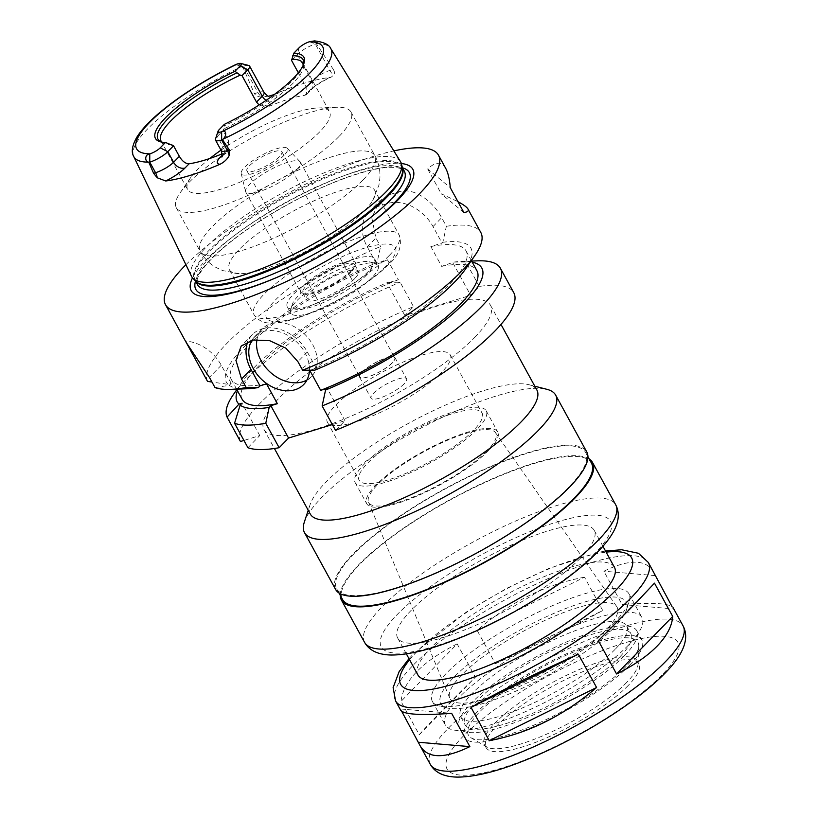 <?xml version="1.0" encoding="UTF-8"?>
<svg xmlns="http://www.w3.org/2000/svg" width="818" height="818" viewBox="0 0 818 818"><rect width="100%" height="100%" fill="white"/><g stroke="black" fill="none" stroke-linecap="round" stroke-linejoin="round"><path stroke-width="0.61" stroke-dasharray="4.09 3.07" d="M653.449 571.802C645.76 559.154 629.226 558.96 603.868 571.23L622.099 604.533C649.983 602.498 666.629 603.173 672.028 606.547M622.099 604.533L673.306 608.889M584.481 577.201C546.117 584.216 510.34 601.946 477.139 630.361L495.371 663.664L602.723 610.504L584.481 577.201L477.139 630.361M419.256 734.707C427.589 725.137 446.301 705.965 475.391 677.192L457.16 643.889L401.014 701.404L419.256 734.707L475.391 677.192M401.699 711.302L400.421 708.971L400.656 710.208M400.421 708.971L451.628 713.316M655.075 575.586L603.868 571.23M495.371 663.664C534.563 646.2 570.35 628.48 602.723 610.504M457.16 643.889C422.068 661.701 403.356 680.873 401.014 701.404M598.336 640.668L654.472 583.152M342.486 599.42A141.923 35.532 151.3 0 1 449.91 500.105A141.923 35.532 151.3 0 1 591.455 463.111M568.295 487.722A141.923 35.532 151.3 0 1 435.37 572.978A141.923 35.532 151.3 0 1 336.699 588.848A141.923 35.532 151.3 0 1 444.123 489.532A141.923 35.532 151.3 0 1 585.668 452.538A141.923 35.532 151.3 0 1 568.295 487.722M340.216 595.289A143.17 35.849 151.3 0 1 449.757 499.829A143.17 35.849 151.3 0 1 589.195 458.98M580.473 558.101A112.046 28.047 151.3 0 1 475.534 625.402A112.046 28.047 151.3 0 1 397.63 637.938A112.046 28.047 151.3 0 1 482.436 559.522A112.046 28.047 151.3 0 1 594.195 530.32A112.046 28.047 151.3 0 1 580.473 558.101M417.886 674.942A112.046 28.047 151.3 0 1 502.702 596.526A112.046 28.047 151.3 0 1 614.451 567.324M628.244 685.464A87.148 21.82 151.3 0 1 546.629 737.816A87.148 21.82 151.3 0 1 486.035 747.56A87.148 21.82 151.3 0 1 551.997 686.568A87.148 21.82 151.3 0 1 638.919 663.858A87.148 21.82 151.3 0 1 628.244 685.464M626.629 682.509A87.148 21.82 151.3 0 1 550.708 732.304A87.148 21.82 151.3 0 1 486.843 746.998A87.148 21.82 151.3 0 1 484.42 744.605A87.148 21.82 151.3 0 1 550.381 683.623A87.148 21.82 151.3 0 1 637.304 660.903A87.148 21.82 151.3 0 1 638.009 664.236A87.148 21.82 151.3 0 1 626.629 682.509M626.148 666.343A96.636 24.192 151.3 0 1 541.956 721.558A96.636 24.192 151.3 0 1 471.137 737.856A96.636 24.192 151.3 0 1 541.598 667.57A96.636 24.192 151.3 0 1 638.766 646.077A96.636 24.192 151.3 0 1 626.148 666.343M629.563 665.29A101.156 25.327 151.3 0 1 534.819 726.057A101.156 25.327 151.3 0 1 464.491 737.366A101.156 25.327 151.3 0 1 541.056 666.578A101.156 25.327 151.3 0 1 641.936 640.218A101.156 25.327 151.3 0 1 629.563 665.29M624.349 655.78A101.156 25.327 151.3 0 1 529.604 716.537A101.156 25.327 151.3 0 1 459.276 727.856A101.156 25.327 151.3 0 1 535.841 657.069A101.156 25.327 151.3 0 1 636.731 630.709A101.156 25.327 151.3 0 1 624.349 655.78M619.42 657.294A94.612 23.691 151.3 0 1 530.79 714.134A94.612 23.691 151.3 0 1 465.013 724.717A94.612 23.691 151.3 0 1 536.628 658.5A94.612 23.691 151.3 0 1 630.995 633.838A94.612 23.691 151.3 0 1 619.42 657.294M615.075 649.369A94.612 23.691 151.3 0 1 526.455 706.2A94.612 23.691 151.3 0 1 460.677 716.783A94.612 23.691 151.3 0 1 532.293 650.576A94.612 23.691 151.3 0 1 626.66 625.913A94.612 23.691 151.3 0 1 615.075 649.369M628.234 645.32A112.046 28.047 151.3 0 1 523.285 712.621A112.046 28.047 151.3 0 1 445.381 725.157A112.046 28.047 151.3 0 1 530.197 646.741A112.046 28.047 151.3 0 1 641.946 617.539A112.046 28.047 151.3 0 1 628.234 645.32M615.208 621.527A112.046 28.047 151.3 0 1 523.091 682.958A112.046 28.047 151.3 0 1 439.184 705.903A112.046 28.047 151.3 0 1 432.364 701.374A112.046 28.047 151.3 0 1 517.17 622.958A112.046 28.047 151.3 0 1 628.919 593.756A112.046 28.047 151.3 0 1 629.062 601.946A112.046 28.047 151.3 0 1 615.208 621.527M613.398 628.265A105.819 26.493 151.3 0 1 526.403 686.282A105.819 26.493 151.3 0 1 447.16 707.948A105.819 26.493 151.3 0 1 520.81 629.615A105.819 26.493 151.3 0 1 626.486 609.768A105.819 26.493 151.3 0 1 613.398 628.265M605.412 630.719A95.236 23.845 151.3 0 1 515.095 688.419A95.236 23.845 151.3 0 1 449.716 697.999A95.236 23.845 151.3 0 1 522.088 631.936A95.236 23.845 151.3 0 1 616.731 606.567A95.236 23.845 151.3 0 1 605.412 630.719M486.894 451.015A72.403 18.129 151.3 0 1 418.223 494.88A72.403 18.129 151.3 0 1 368.519 502.16A72.403 18.129 151.3 0 1 423.54 451.935A72.403 18.129 151.3 0 1 495.493 432.65A72.403 18.129 151.3 0 1 486.894 451.015M488.622 450.483A74.694 18.702 151.3 0 1 418.652 495.35A74.694 18.702 151.3 0 1 366.72 503.704A74.694 18.702 151.3 0 1 423.264 451.434A74.694 18.702 151.3 0 1 497.763 431.965A74.694 18.702 151.3 0 1 488.622 450.483M477.047 429.338A74.694 18.702 151.3 0 1 407.078 474.205A74.694 18.702 151.3 0 1 355.145 482.559A74.694 18.702 151.3 0 1 411.689 430.288A74.694 18.702 151.3 0 1 486.189 410.82A74.694 18.702 151.3 0 1 477.047 429.338M473.52 430.421A70.031 17.536 151.3 0 1 407.926 472.487A70.031 17.536 151.3 0 1 359.245 480.319A70.031 17.536 151.3 0 1 412.252 431.311A70.031 17.536 151.3 0 1 482.088 413.059A70.031 17.536 151.3 0 1 473.52 430.421M441.689 372.272A70.031 17.536 151.3 0 1 376.096 414.337A70.031 17.536 151.3 0 1 327.404 422.17A70.031 17.536 151.3 0 1 380.411 373.161A70.031 17.536 151.3 0 1 450.258 354.91A70.031 17.536 151.3 0 1 441.689 372.272M404.102 383.846A20.235 5.061 151.3 0 1 385.155 395.994A20.235 5.061 151.3 0 1 371.086 398.254A20.235 5.061 151.3 0 1 386.403 384.102A20.235 5.061 151.3 0 1 406.577 378.826A20.235 5.061 151.3 0 1 404.102 383.846M392.528 362.701A20.235 5.061 151.3 0 1 373.57 374.849A20.235 5.061 151.3 0 1 359.511 377.108A20.235 5.061 151.3 0 1 374.828 362.957A20.235 5.061 151.3 0 1 395.002 357.681A20.235 5.061 151.3 0 1 392.528 362.701M310.267 514.001A129.162 32.342 151.3 0 1 310.104 504.563A129.162 32.342 151.3 0 1 408.029 423.612A129.162 32.342 151.3 0 1 528.99 384.726A129.162 32.342 151.3 0 1 536.853 389.951M474.737 337.384A129.162 32.342 -28.7 0 0 490.555 305.37A129.162 32.342 -28.7 0 0 361.73 339.03A129.162 32.342 -28.7 0 0 263.958 429.43A129.162 32.342 -28.7 0 0 353.765 414.982A129.162 32.342 -28.7 0 0 474.737 337.384M304.316 522.15A143.17 35.849 151.3 0 1 412.855 432.425A143.17 35.849 151.3 0 1 546.925 389.327M335.605 589.451A143.17 35.849 151.3 0 1 443.969 489.256A143.17 35.849 151.3 0 1 586.762 451.945M247.926 447.712L259.776 435.565L243.948 440.442M240.451 441.515A155.614 38.957 151.3 0 1 413.509 306.678L404.869 315.533L470.647 295.288L479.287 286.433A155.614 38.957 151.3 0 1 513.755 292.67M335.523 430.36L344.94 420.708L332.364 424.583M235.615 64.622L241.831 66.452L243.457 66.156A14.816 3.712 151.3 0 1 248.692 65.471M221.003 150.154A80.921 20.256 151.3 0 1 317.711 107.986A80.921 20.256 151.3 0 1 329.593 111.831A80.921 20.256 151.3 0 1 319.685 131.882A80.921 20.256 151.3 0 1 243.887 180.502A80.921 20.256 151.3 0 1 187.629 189.551A80.921 20.256 151.3 0 1 190.788 177.475A80.921 20.256 151.3 0 1 209.878 158.457M303.488 64.632A80.921 20.256 151.3 0 1 303.611 66.258A80.921 20.256 151.3 0 1 293.048 83.231A80.921 20.256 151.3 0 1 223.692 128.937L224.388 124.326M215.492 139.029A14.816 3.712 151.3 0 1 217.322 136.442L223.109 147.015L228.866 141.125L223.079 130.553L223.692 128.937M228.866 141.125L227.424 150.911L222.179 155.287M222.23 153.825A80.921 20.256 -28.7 0 0 224.551 152.864M172.301 144.755A80.921 20.256 151.3 0 1 163.242 143.109A80.921 20.256 151.3 0 1 161.933 142.127M259.091 104.97L269.49 106.176L273.641 101.933A24.151 6.043 -28.7 0 0 273.928 94.806M274.715 94.213A114.377 28.64 151.3 0 1 329.48 77.526A24.151 6.043 -28.7 0 0 309.061 91.033L304.92 95.277A80.921 20.256 -28.7 0 0 269.49 106.176M304.92 95.277L306.719 94.418L306.014 86.82L311.77 80.931A14.816 3.712 151.3 0 1 324.296 72.649A14.816 3.712 151.3 0 1 329.807 70.46L333.315 69.387C334.766 71.964 335.012 73.743 334.041 74.735L331.341 77.035L329.48 77.526M298.325 72.761L306.014 86.82M168.273 143.068A82.72 20.706 151.3 0 1 163.007 142.465A82.72 20.706 151.3 0 1 161.882 142.117M242.578 66.432L254.418 93.671L257.926 92.587A14.816 3.712 151.3 0 1 262.087 91.79A14.816 3.712 151.3 0 1 264.061 92.506M268.866 96.166L262.159 96.861C258.764 97.209 256.187 96.146 254.418 93.671M333.315 69.387L314.541 40.9M191.484 276.29A119.203 29.847 151.3 0 1 281.893 193.212A119.203 29.847 151.3 0 1 400.585 161.811M291.545 60.389L297.302 54.499A14.816 3.712 151.3 0 1 315.339 44.029L316.218 43.763M219.132 129.704L217.322 136.442L223.079 130.553M303.509 64.581A82.72 20.706 151.3 0 1 303.181 65.716A82.72 20.706 151.3 0 1 224.367 125.798M445.81 168.559C441.751 161.34 435.708 161.473 427.681 168.968L450.299 187.7M463.898 212.547L441.291 193.805L457.947 201.668M427.681 168.968L441.291 193.805M259.776 435.565L242.056 403.192M215.001 387.568L229.275 385.339L231.197 383.366L228.058 384.337L211.985 382.067M231.197 383.366L221.279 365.237A37.352 27.976 -135.7 0 0 185.461 341.086L186.054 342.21M186.739 343.417L185.461 341.086M228.058 384.337A139.418 34.908 151.3 0 1 377.088 262.517L376.29 263.335L387.517 259.879L398.376 279.705L387.139 283.161L387.936 282.343L400.135 282.241L413.509 306.678M266.515 383.846A133.835 33.507 151.3 0 1 231.289 379.47A133.835 33.507 151.3 0 1 387.517 259.879M246.842 388.775A139.418 34.908 151.3 0 1 229.275 385.339M207.516 381.372A155.614 38.957 151.3 0 1 380.585 246.535L377.088 262.517M392.292 362.773A19.918 4.99 151.3 0 1 373.632 374.736A19.918 4.99 151.3 0 1 359.787 376.965A19.918 4.99 151.3 0 1 374.859 363.028A19.918 4.99 151.3 0 1 394.726 357.834A19.918 4.99 151.3 0 1 392.292 362.773M237.445 390.707A139.418 34.908 151.3 0 1 242.68 381.168A139.418 34.908 151.3 0 1 387.936 282.343M233.457 394.47A155.614 38.957 151.3 0 1 400.135 282.241M376.29 263.335L367.241 246.811A37.352 27.976 44.3 0 1 368.703 212.046A37.352 27.976 44.3 0 1 378.069 206.422L387.466 203.529A37.352 27.976 44.3 0 1 433.019 226.566L442.068 243.089L442.855 242.271L446.362 226.289L441.659 217.711C432.61 200.625 413.53 187.066 398.928 191.78A155.614 38.957 -28.7 0 0 389.532 194.674L379.613 200.88L371.812 217.844L375.891 237.956L380.585 246.535M479.287 286.433L465.902 261.995L453.714 262.097L441.689 266.371L430.83 246.545L442.068 243.089M452.916 262.905L470.647 295.288M404.869 315.533L387.139 283.161M185.911 264.735A155.614 38.957 151.3 0 1 393.857 150.89M446.362 226.289A155.614 38.957 151.3 0 1 480.831 232.527M442.855 242.271A139.418 34.908 151.3 0 1 465.524 269.05M242.138 399.286A133.835 33.507 151.3 0 1 398.376 279.705M314.695 370.217L316.361 368.509L310.789 370.227M430.83 246.545A133.835 33.507 151.3 0 1 466.066 250.932A133.835 33.507 151.3 0 1 309.838 370.513M441.689 266.371A133.835 33.507 151.3 0 1 476.925 270.748M306.934 380.022A34.233 25.644 -135.7 0 0 311.413 376.607A34.233 25.644 -135.7 0 0 304.817 334.347A34.233 25.644 -135.7 0 0 262.414 328.785A34.233 25.644 -135.7 0 0 256.985 339.531M251.893 340.308A34.233 25.644 44.3 0 1 254.633 336.75A34.233 25.644 44.3 0 1 289.091 336.126A34.233 25.644 44.3 0 1 309.46 370.227M344.94 420.708L327.22 388.325M316.361 368.509L307.323 351.985A37.352 27.976 -135.7 0 0 252.404 334.582A37.352 27.976 -135.7 0 0 247.834 341.638M465.902 261.995A155.614 38.957 151.3 0 1 477.538 260.84M453.714 262.097A139.418 34.908 151.3 0 1 461.362 261.443A139.418 34.908 151.3 0 1 472.221 262.169M345.165 241.177A121.698 30.471 151.3 0 1 344.654 241.504A121.698 30.471 151.3 0 1 288.764 272.108A121.698 30.471 151.3 0 1 288.212 272.363M195.522 281.095A121.698 30.471 151.3 0 1 287.956 204.296A121.698 30.471 151.3 0 1 402.456 167.802M192.496 277.854A126.34 31.636 151.3 0 1 286.821 202.21A126.34 31.636 151.3 0 1 401.362 163.498M279.419 156.606A19.918 4.99 151.3 0 1 260.768 168.58A19.918 4.99 151.3 0 1 246.913 170.809A19.918 4.99 151.3 0 1 261.995 156.862A19.918 4.99 151.3 0 1 281.862 151.678A19.918 4.99 151.3 0 1 279.419 156.606M284.224 155.134A26.288 6.585 151.3 0 1 258.846 171.248A26.288 6.585 151.3 0 1 241.167 173.447A26.288 6.585 151.3 0 1 261.228 155.471A26.288 6.585 151.3 0 1 287.179 148.262A26.288 6.585 151.3 0 1 284.224 155.134M296.556 169.868A31.125 7.791 151.3 0 1 267.404 188.559A31.125 7.791 151.3 0 1 245.768 192.046A31.125 7.791 151.3 0 1 245.584 191.555A31.125 7.791 151.3 0 1 269.326 170.267A31.125 7.791 151.3 0 1 300.053 161.729A31.125 7.791 151.3 0 1 300.37 162.148A31.125 7.791 151.3 0 1 296.556 169.868M351.546 270.298A31.125 7.791 151.3 0 1 326.045 287.322A31.125 7.791 151.3 0 1 302.721 293.754A31.125 7.791 151.3 0 1 300.758 292.476A31.125 7.791 151.3 0 1 324.317 270.697A31.125 7.791 151.3 0 1 355.36 262.588A31.125 7.791 151.3 0 1 355.37 264.93A31.125 7.791 151.3 0 1 351.546 270.298M351.075 271.954A29.571 7.403 151.3 0 1 326.852 288.12A29.571 7.403 151.3 0 1 304.695 294.235A29.571 7.403 151.3 0 1 302.824 293.028A29.571 7.403 151.3 0 1 325.206 272.333A29.571 7.403 151.3 0 1 354.695 264.623A29.571 7.403 151.3 0 1 354.715 266.852A29.571 7.403 151.3 0 1 351.075 271.954M354.715 278.59A29.571 7.403 151.3 0 1 327.016 296.351A29.571 7.403 151.3 0 1 306.464 299.664A29.571 7.403 151.3 0 1 328.846 278.969A29.571 7.403 151.3 0 1 358.335 271.259A29.571 7.403 151.3 0 1 354.715 278.59M366.689 274.909A45.44 11.38 151.3 0 1 319.071 304.306A45.44 11.38 151.3 0 1 292.486 303.959A45.44 11.38 151.3 0 1 326.934 275.482A45.44 11.38 151.3 0 1 369.491 261.801A45.44 11.38 151.3 0 1 366.689 274.909M372.006 277.599A49.796 12.464 151.3 0 1 325.37 307.507A49.796 12.464 151.3 0 1 290.748 313.079A49.796 12.464 151.3 0 1 290.676 309.439A49.796 12.464 151.3 0 1 328.437 278.232A49.796 12.464 151.3 0 1 375.073 263.232A49.796 12.464 151.3 0 1 378.1 265.247A49.796 12.464 151.3 0 1 372.006 277.599M368.54 271.249A49.796 12.464 151.3 0 1 321.893 301.167A49.796 12.464 151.3 0 1 287.271 306.73A49.796 12.464 151.3 0 1 324.961 271.883A49.796 12.464 151.3 0 1 374.634 258.907A49.796 12.464 151.3 0 1 368.54 271.249M364.491 210.727A82.792 20.726 151.3 0 1 239.132 273.662A82.792 20.726 151.3 0 1 229.388 269.715A82.792 20.726 151.3 0 1 292.057 211.78A82.792 20.726 151.3 0 1 374.624 190.205A82.792 20.726 151.3 0 1 372.701 200.533A82.792 20.726 151.3 0 1 364.491 210.727M338.795 136.708A99.591 24.939 151.3 0 1 245.502 196.535A99.591 24.939 151.3 0 1 176.259 207.67A99.591 24.939 151.3 0 1 180.154 192.813A99.591 24.939 151.3 0 1 251.647 137.976A99.591 24.939 151.3 0 1 336.362 107.281A99.591 24.939 151.3 0 1 350.983 112.015A99.591 24.939 151.3 0 1 338.795 136.708M364.542 642.314A143.17 35.849 151.3 0 1 472.906 542.119A143.17 35.849 151.3 0 1 615.709 504.808M594.574 553.755A130.716 32.73 151.3 0 1 394.184 652.999A130.716 32.73 151.3 0 1 498.98 545.637A130.716 32.73 151.3 0 1 594.574 553.755M409.583 659.758A131.657 32.965 151.3 0 1 606.138 552.14M395.564 700.903A144.101 36.074 151.3 0 1 504.634 600.054A144.101 36.074 151.3 0 1 648.357 562.498M430.288 764.339A144.101 36.074 151.3 0 1 539.359 663.49A144.101 36.074 151.3 0 1 683.091 625.934M661.844 675.126A131.657 32.965 151.3 0 1 460.023 775.065A131.657 32.965 151.3 0 1 565.565 666.936A131.657 32.965 151.3 0 1 661.844 675.126M237.68 63.824L243.457 66.156L257.926 92.587A9.335 5.726 -107.1 0 0 262.159 96.861M316.382 43.507A112.342 28.129 151.3 0 1 330.769 48.569M133.702 156.453A112.342 28.129 151.3 0 1 241.831 66.452M309.562 41.698L315.339 44.029L329.807 70.46A9.335 5.726 72.9 0 0 334.041 74.735M299.102 47.771L297.302 54.499L311.77 80.931A9.335 6.994 44.3 0 1 311.402 89.622A9.335 6.994 44.3 0 1 309.061 91.033M221.3 150.686A14.816 3.712 151.3 0 1 223.109 147.015A9.335 6.994 44.3 0 1 222.741 155.706A9.335 6.994 44.3 0 1 221.923 156.391M266.075 100.369A9.335 6.994 -135.7 0 0 273.641 101.933M221.279 365.237L209.418 377.384M433.019 226.566L441.659 217.711M387.466 203.529L398.928 191.78M378.069 206.422L389.532 194.674M367.241 246.811L375.891 237.956M307.323 351.985L297.905 361.638M197.383 284.49A117.956 29.53 151.3 0 1 286.668 201.944A117.956 29.53 151.3 0 1 404.317 171.197C403.53 168.876 399.225 167.578 391.393 167.322C371.167 167.179 329.644 181.688 290.267 203.171C259.439 220.022 234.756 237.046 216.218 254.265C201.484 268.386 197.813 276.351 197.169 279.695L197.383 284.49M386.393 265.758A73.456 18.395 151.3 0 1 273.795 321.515A73.456 18.395 151.3 0 1 332.67 261.187A73.456 18.395 151.3 0 1 386.393 265.758M389.092 255.656A82.792 20.726 151.3 0 1 311.546 305.39A82.792 20.726 151.3 0 1 253.989 314.644A82.792 20.726 151.3 0 1 316.658 256.709A82.792 20.726 151.3 0 1 399.225 235.134A82.792 20.726 151.3 0 1 389.092 255.656M362.681 180.328A99.591 24.939 151.3 0 1 269.388 240.155A99.591 24.939 151.3 0 1 200.144 251.3A99.591 24.939 151.3 0 1 275.533 181.596A99.591 24.939 151.3 0 1 374.869 155.645A99.591 24.939 151.3 0 1 362.681 180.328M195.482 280.952A117.956 29.53 151.3 0 1 195.144 280.4L195.819 281.3A118.089 29.56 151.3 0 1 283.958 196.995A118.089 29.56 151.3 0 1 402.476 168.15L402.078 167.107A117.956 29.53 151.3 0 1 402.364 167.69M195.41 280.881L195.144 280.4A117.956 29.53 151.3 0 1 284.429 197.844A117.956 29.53 151.3 0 1 402.078 167.107L402.344 167.588M336.699 588.848L338.959 592.989M585.668 452.538L587.938 456.679M397.63 637.938L406.352 653.868M594.195 530.32L602.917 546.25M408.969 658.654L413.55 653.735L466.229 612.13L506.894 588.244L548.776 568.459L599.073 552.211L605.535 551.035M484.42 744.605L486.035 747.56M637.304 660.903L638.919 663.858M638.009 664.236L638.766 646.077M486.843 746.998L471.137 737.856M459.276 727.856L464.491 737.366M636.731 630.709L641.936 640.218M460.677 716.783L465.013 724.717M626.66 625.913L630.995 633.838M432.364 701.374L445.381 725.157M628.919 593.756L641.946 617.539M626.486 609.768L629.062 601.946M447.16 707.948L439.184 705.903M368.519 502.16L449.716 697.999M495.493 432.65L616.731 606.567M355.145 482.559L366.72 503.704M486.189 410.82L497.763 431.965M327.404 422.17L359.245 480.319M450.258 354.91L482.088 413.059M359.511 377.108L371.086 398.254M395.002 357.681L406.577 378.826M263.958 429.43L274.398 448.489M490.555 305.37L500.984 324.429M310.104 504.563L308.222 510.268M528.99 384.726L534.808 386.219M160.993 140.89L187.629 189.551M302.957 63.17L329.593 111.831M163.242 143.109L160.267 141.381M163.007 142.465L160.614 141.851M303.611 66.258L303.754 62.822M303.181 65.716L303.959 63.375M269.122 96.197L268.048 96.32M306.719 94.418L311.402 89.622C315.216 85.849 321.116 81.984 329.112 78.037L331.341 77.035M222.741 155.706L227.424 150.911M242.68 381.168L236.831 389.603M368.703 212.046L379.613 200.88M231.289 379.47L236.586 389.153M466.066 250.932L471.373 260.615M303.631 384.583L311.413 376.607M254.633 336.75L262.414 328.785M252.404 334.582L241.177 346.086M461.362 261.443L471.618 261.065M344.654 241.504L345.687 240.85M288.764 272.108L287.65 272.619M246.913 170.809L359.787 376.965M281.862 151.678L394.726 357.834M241.167 173.447L245.584 191.555M287.179 148.262L300.053 161.729M245.768 192.046L300.758 292.476M300.37 162.148L355.36 262.588M354.715 266.852L355.37 264.93M304.695 294.235L302.721 293.754M302.824 293.028L306.464 299.664M354.695 264.623L358.335 271.259M292.486 303.959L290.676 309.439M369.491 261.801L375.073 263.232M287.271 306.73L290.748 313.079M374.634 258.907L378.1 265.247M229.388 269.715L253.989 314.644C258.202 320.809 264.429 323.601 272.691 322.998C279.327 322.783 287.118 321.259 296.065 318.427C309.501 314.163 323.805 307.936 338.979 299.725C360.104 288.151 376.689 276.361 388.724 264.347C398.959 255.482 402.456 245.748 399.225 235.134L374.624 190.205M176.259 207.67L200.144 251.3C204.04 258.232 209.347 263.621 216.044 267.466L222.731 270.594L239.132 273.662M350.983 112.015L374.869 155.645C378.611 162.659 380.298 170.032 379.92 177.751L378.959 185.062L372.701 200.533M190.788 177.475L180.154 192.813M317.711 107.986L336.362 107.281"/><path stroke-width="1.23" d="M672.028 606.547L648.357 562.498A144.101 36.074 151.3 0 1 630.719 598.224A144.101 36.074 151.3 0 1 495.749 684.789A144.101 36.074 151.3 0 1 395.564 700.903L393.11 687.611L399.143 671.619L408.969 658.654M395.564 700.903L400.656 710.208C403.775 714.513 420.769 715.545 451.628 713.316L469.859 746.619C444.501 758.899 427.967 758.705 420.278 746.047L401.699 711.302M471.004 707.355C503.377 689.38 539.154 671.65 578.357 654.195L596.588 687.498C563.387 715.914 527.61 733.634 489.236 740.658L471.004 707.355L578.357 654.195M469.859 746.619L418.652 742.274M596.588 687.498L489.236 740.658M598.336 640.668L634.247 604.655L654.472 583.152L672.713 616.445C671.977 626.261 666.742 636.189 657.007 646.23C647.13 656.271 633.653 665.515 616.567 673.971L598.336 640.668M672.713 616.445L616.567 673.971M587.938 456.679L591.455 463.111A141.923 35.532 151.3 0 1 574.093 498.295A141.923 35.532 151.3 0 1 441.158 583.551A141.923 35.532 151.3 0 1 342.486 599.42L338.959 592.989M589.195 458.98A143.17 35.849 151.3 0 1 592.549 462.518A143.17 35.849 151.3 0 1 575.023 498.009A143.17 35.849 151.3 0 1 440.933 584.011A143.17 35.849 151.3 0 1 341.392 600.023A143.17 35.849 151.3 0 1 340.216 595.289M602.917 546.25L614.451 567.324A112.046 28.047 151.3 0 1 600.739 595.095A112.046 28.047 151.3 0 1 495.79 662.406A112.046 28.047 151.3 0 1 417.886 674.942L406.352 653.868M500.984 324.429L536.853 389.951A129.162 32.342 151.3 0 1 521.046 421.965A129.162 32.342 151.3 0 1 400.063 499.553A129.162 32.342 151.3 0 1 310.267 514.001L274.398 448.489M534.808 386.219L546.925 389.327A143.17 35.849 151.3 0 1 555.657 395.114A143.17 35.849 151.3 0 1 538.132 430.605A143.17 35.849 151.3 0 1 404.031 516.608A143.17 35.849 151.3 0 1 304.49 532.62A143.17 35.849 151.3 0 1 304.316 522.15L308.222 510.268M555.657 395.114L586.762 451.945A143.17 35.849 151.3 0 1 569.236 487.436A143.17 35.849 151.3 0 1 435.145 573.438A143.17 35.849 151.3 0 1 335.605 589.451L304.49 532.62M243.948 440.442L240.451 441.515L227.067 417.088L238.917 404.153L242.056 403.192L240.134 405.166L234.551 423.274L247.926 447.712A155.614 38.957 151.3 0 0 279.153 447.712L265.768 423.274A155.614 38.957 151.3 0 1 234.551 423.274M471.618 261.065L477.538 260.84A155.614 38.957 151.3 0 1 500.381 268.232L513.755 292.67A155.614 38.957 151.3 0 1 335.523 430.36L322.149 405.922L325.554 390.043L327.22 388.325L320.687 390.339L309.838 370.513L310.789 370.227M332.364 424.583L288.57 438.059L279.153 447.712M240.717 63.426L248.692 65.471A14.816 3.712 151.3 0 1 249.592 66.074A14.816 3.712 151.3 0 1 247.782 69.745L242.026 75.634L240.247 75.133L234.93 71.289L240.185 65.9A8.589 2.147 -28.7 0 0 240.717 63.426A8.589 2.147 -28.7 0 0 237.895 63.763L235.615 64.622M240.185 65.9L247.782 69.745L262.251 96.176L256.504 102.066L242.026 75.634M209.878 158.457A80.921 20.256 151.3 0 1 221.003 150.154M160.216 147.843L167.802 151.688A14.816 3.712 151.3 0 1 149.766 162.148L148.436 162.148C144.5 161.371 144.817 154.254 149.755 153.917L149.97 153.845A8.589 2.147 -28.7 0 0 160.216 147.843L165.471 142.455L173.559 145.788L167.802 151.688L173.59 162.261A9.335 6.994 -135.7 0 0 184.98 168.017L189.122 163.774A80.921 20.256 -28.7 0 0 222.23 153.825M189.122 163.774C185.574 163.774 182.312 161.31 179.346 156.361L173.59 162.261A14.816 3.712 151.3 0 1 161.77 170.205A14.816 3.712 151.3 0 1 155.553 172.721L153.61 173.324L148.886 162.424M173.559 145.788L179.346 156.361M161.933 142.127A80.921 20.256 151.3 0 1 160.993 140.89A80.921 20.256 151.3 0 1 240.247 75.133M256.504 102.066L259.091 104.97M293.846 53.15A84.581 21.176 151.3 0 1 303.959 63.375A84.581 21.176 151.3 0 1 224.388 124.326L219.132 129.704A8.589 2.147 -28.7 0 0 218.069 131.207A8.589 2.147 -28.7 0 0 221.422 131.851L221.637 131.79C226.566 129.091 226.913 135.993 222.977 139.203A112.342 28.129 151.3 0 0 317.2 76.728A112.342 28.129 151.3 0 0 330.769 48.569C329.184 44.612 323.775 42.055 314.541 40.9L309.337 41.769A8.589 2.147 -28.7 0 0 299.102 47.771L293.846 53.15L291.545 60.389L298.325 72.761M291.648 59.315A80.921 20.256 151.3 0 1 302.957 63.17A80.921 20.256 151.3 0 1 303.488 64.632M161.882 142.117A82.72 20.706 151.3 0 1 160.267 141.381A82.72 20.706 151.3 0 1 236.678 72.986M165.471 142.455A84.581 21.176 151.3 0 1 160.614 141.851A84.581 21.176 151.3 0 1 234.93 71.289M273.928 94.806A24.151 6.043 -28.7 0 0 273.376 94.796L268.866 96.166M273.376 94.796A114.377 28.64 151.3 0 1 274.715 94.213M330.769 48.569L400.585 161.811A119.203 29.847 151.3 0 1 401.526 164.091A119.203 29.847 151.3 0 1 386.188 191.688A119.203 29.847 151.3 0 1 278.13 261.709A119.203 29.847 151.3 0 1 192.905 278.304A119.203 29.847 151.3 0 1 191.484 276.29L133.702 156.453A112.342 28.129 151.3 0 0 148.436 162.148M222.977 139.203L222.527 139.755L229.388 150.001L227.435 150.594A14.816 3.712 151.3 0 1 222.905 151.381A14.816 3.712 151.3 0 1 221.3 150.686L215.512 140.113A14.816 3.712 151.3 0 1 215.492 139.029L218.069 131.207M221.923 156.391A9.335 6.994 44.3 0 1 220.41 157.107A24.151 6.043 -28.7 0 0 220.073 164.244C224.316 162.025 227.332 159.162 229.112 155.655L229.388 150.001M220.073 164.244A113.446 28.405 151.3 0 1 165.717 180.972A24.151 6.043 -28.7 0 0 184.98 168.017M153.61 173.324L157.23 177.782L165.717 180.972M222.527 139.755L221.647 140.021A14.816 3.712 151.3 0 1 215.512 140.113M292.772 55.716A82.72 20.706 151.3 0 1 303.754 62.822A82.72 20.706 151.3 0 1 303.509 64.581M457.947 201.668C463.591 204.725 466.935 207.179 467.968 209.03C468.949 210.86 467.599 212.036 463.898 212.547L450.299 187.7C449.563 179.091 448.059 172.71 445.81 168.559L438.509 155.226A155.614 38.957 151.3 0 1 419.46 193.805A155.614 38.957 151.3 0 1 273.703 287.282A155.614 38.957 151.3 0 1 165.512 304.695A155.614 38.957 151.3 0 1 185.911 264.735M211.985 382.067L207.516 381.372L186.739 343.417M165.512 304.695L186.054 342.21L209.418 377.384L215.001 387.568A155.614 38.957 151.3 0 0 230.666 389.378A155.614 38.957 151.3 0 0 246.218 387.568L241.525 378.99L235.973 360.401L241.177 346.086L253.181 340.032L269.695 340.687L285.881 348.182L297.905 361.638L302.599 370.217L314.695 370.217A139.418 34.908 151.3 0 0 465.524 269.05L474.747 255.748A155.614 38.957 151.3 0 1 461.781 271.095A155.614 38.957 151.3 0 1 302.599 370.217M265.768 423.274L269.173 407.395L270.84 405.687L277.374 403.673L266.515 383.846L259.991 385.861L258.324 387.568A139.418 34.908 151.3 0 1 246.842 388.775L230.666 389.378M238.917 404.153A139.418 34.908 151.3 0 1 237.445 390.707M227.067 417.088A155.614 38.957 151.3 0 1 233.457 394.47L236.831 389.603M269.173 407.395A139.418 34.908 151.3 0 1 240.134 405.166M393.857 150.89A155.614 38.957 151.3 0 1 438.509 155.226M467.968 209.03L480.831 232.527A155.614 38.957 151.3 0 1 474.747 255.748M258.324 387.568L246.218 387.568M277.374 403.673A133.835 33.507 151.3 0 1 242.138 399.286L236.586 389.153M471.373 260.615L476.925 270.748A133.835 33.507 151.3 0 1 320.687 390.339M256.985 339.531A34.233 25.644 -135.7 0 0 269.95 371.945A34.233 25.644 -135.7 0 0 302.824 381.771A34.233 25.644 -135.7 0 0 306.934 380.022M309.46 370.227A34.233 25.644 44.3 0 1 303.631 384.583A34.233 25.644 44.3 0 1 295.053 389.736A34.233 25.644 44.3 0 1 258.723 376.372A34.233 25.644 44.3 0 1 251.893 340.308M247.834 341.638A37.352 27.976 -135.7 0 0 250.942 369.347L259.991 385.861M270.84 405.687L288.57 438.059M500.381 268.232A155.614 38.957 151.3 0 1 322.149 405.922M472.221 262.169A139.418 34.908 151.3 0 1 452.763 313.897A139.418 34.908 151.3 0 1 325.554 390.043M402.456 167.802A121.698 30.471 151.3 0 1 394.44 202.741A121.698 30.471 151.3 0 1 345.165 241.177M288.212 272.363A121.698 30.471 151.3 0 1 195.522 281.095M401.362 163.498A126.34 31.636 151.3 0 1 397.364 200.604A126.34 31.636 151.3 0 1 345.687 240.85A126.34 31.636 151.3 0 1 287.65 272.619A126.34 31.636 151.3 0 1 192.496 277.854M592.549 462.518L615.709 504.808A143.17 35.849 151.3 0 1 598.183 540.289A143.17 35.849 151.3 0 1 464.082 626.302A143.17 35.849 151.3 0 1 364.542 642.314L341.392 600.023M606.138 552.14A131.657 32.965 151.3 0 1 615.535 590.545A131.657 32.965 151.3 0 1 462.006 681.384A131.657 32.965 151.3 0 1 409.583 659.758M673.071 607.641L683.091 625.934A144.101 36.074 151.3 0 1 665.453 661.66A144.101 36.074 151.3 0 1 530.473 748.225A144.101 36.074 151.3 0 1 430.288 764.339L420.278 746.047M249.592 66.074L264.061 92.506A14.816 3.712 151.3 0 1 262.251 96.176A9.335 6.994 -135.7 0 0 266.075 100.369M149.755 153.917L149.766 162.148L155.553 172.721A9.335 5.726 -107.1 0 1 157.23 177.782M149.97 153.845A106.125 26.575 151.3 0 1 149.561 122.465A106.125 26.575 151.3 0 1 237.895 63.763M309.337 41.769A106.125 26.575 151.3 0 1 309.756 73.15A106.125 26.575 151.3 0 1 221.422 131.851M221.637 131.79L221.647 140.021L227.435 150.594A9.335 5.726 72.9 0 1 229.112 155.655M222.179 155.287L220.41 157.107M250.942 369.347L241.525 378.99M402.344 167.588L404.317 171.197A117.956 29.53 151.3 0 1 389.879 200.441A117.956 29.53 151.3 0 1 279.398 271.3A117.956 29.53 151.3 0 1 197.383 284.49L195.41 280.881M401.526 164.091L402.476 168.15A118.089 29.56 151.3 0 1 387.282 195.492A118.089 29.56 151.3 0 1 280.237 264.858A118.089 29.56 151.3 0 1 195.819 281.3L192.905 278.304M402.364 167.69A117.956 29.53 151.3 0 1 387.64 196.34A117.956 29.53 151.3 0 1 278.284 266.709A117.956 29.53 151.3 0 1 195.482 280.952M615.709 504.808C622.263 517.365 616.261 533.05 597.692 551.884C584.492 565.279 566.966 579.093 545.105 593.326C512.528 614.287 479.798 630.801 446.914 642.876C424.614 650.975 406.106 655.024 391.382 655.024C378.213 654.809 369.276 650.576 364.542 642.314M605.535 551.035L621.578 549.747L638.469 553.275L648.357 562.498M683.091 625.934C689.676 638.521 683.633 654.288 664.962 673.245C651.68 686.731 634.032 700.637 612.017 714.973C579.205 736.077 546.25 752.713 513.142 764.871C490.688 773.03 472.058 777.1 457.242 777.1C444.01 776.885 435.023 772.632 430.288 764.339M235.768 64.55C204.94 79.663 178.989 96.187 157.915 114.111C148.181 122.516 141.125 130.267 136.739 137.373C132.117 145.645 131.105 152.005 133.702 156.453M264.061 92.506C266.811 95.502 268.509 96.739 269.142 96.197L269.122 96.197M222.741 155.706L221.678 156.954C222.394 157.424 222.261 155.338 221.3 150.686"/></g></svg>
